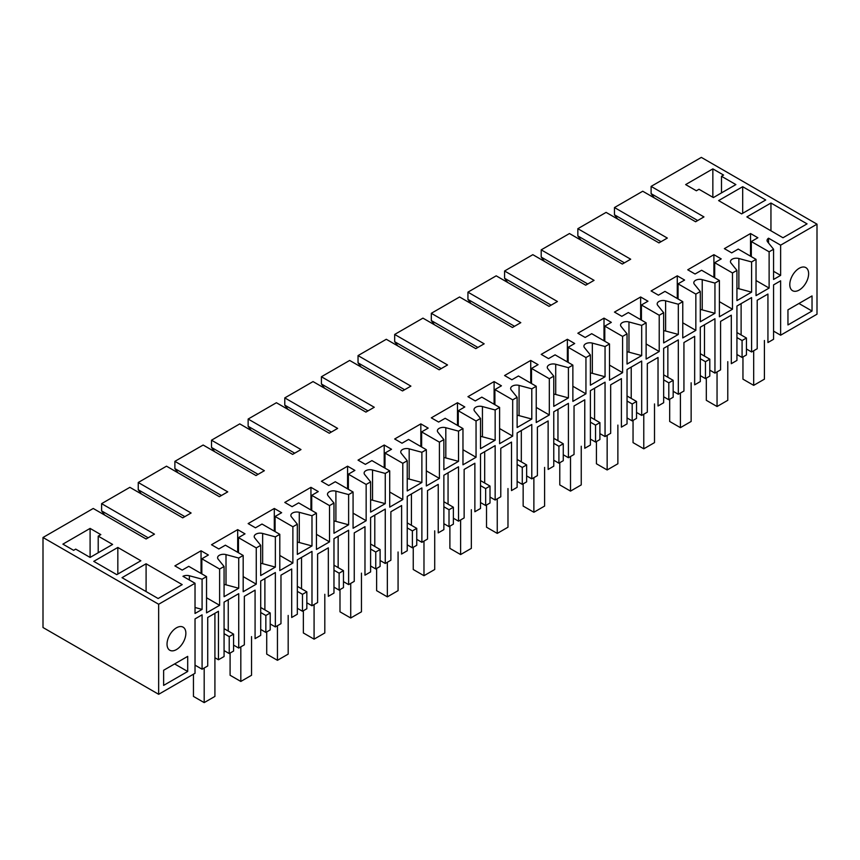 <?xml version="1.0" encoding="UTF-8"?>
<svg xmlns="http://www.w3.org/2000/svg" width="860" height="860" viewBox="0 0 860 860"><rect width="100%" height="100%" fill="white"/><g stroke="black" fill="none" stroke-linecap="round" stroke-linejoin="round"><path stroke-width="1.29" d="M769.12 251.808L769.12 288.068L756.037 295.625L756.037 259.365L738.235 249.088L731.699 252.872L724.367 248.637L750.533 233.533L757.864 237.758L751.317 241.542L769.12 251.808L773.559 249.239L773.559 279.457L780.633 275.383L780.633 245.165L817 224.17L817 314.201L780.633 335.207L780.633 280.822L773.559 284.896L773.559 339.281L767.937 342.538L767.937 294.045L757.208 300.237L757.208 348.73L751.586 351.976L751.586 297.582L736.934 306.042L736.934 360.437L731.301 363.683L731.301 315.19L720.572 321.382L720.572 369.875L714.95 373.122L714.95 318.738L700.298 327.198L700.298 381.582L694.665 384.829L694.665 336.335L683.937 342.538L683.937 391.031L678.314 394.267L678.314 339.883L663.662 348.343L663.662 402.727L658.029 405.985L658.029 357.491L647.311 363.683L647.311 412.176L641.689 415.423L641.689 361.039L634.357 365.263L627.037 369.499L627.037 423.883L621.404 427.13L621.404 378.637L610.675 384.829L610.675 433.322L605.053 436.568L605.053 382.184L590.401 390.644L590.401 445.029L584.768 448.286L584.768 399.792L574.039 405.985L574.039 454.478L568.417 457.724L568.417 403.34L553.765 411.8L553.765 466.185L548.132 469.431L548.132 420.938L537.403 427.13L537.403 475.623L531.792 478.869L531.792 424.485L517.129 432.945L517.129 487.33L511.506 490.587L511.506 442.083L500.778 448.286L500.778 496.779L495.156 500.025L495.156 445.63L480.503 454.091L480.503 508.486L474.87 511.732L474.87 463.239L464.142 469.431L464.142 517.924L458.52 521.171L458.52 466.786L443.867 475.247L443.867 529.631L438.235 532.877L438.235 484.384L427.506 490.587L427.506 539.08L421.884 542.316L421.884 487.932L407.231 496.392L407.231 550.776L401.609 554.034L401.609 505.54L390.881 511.732L390.881 560.226L385.258 563.472L385.258 509.088L377.927 513.312L370.606 517.548L370.606 571.932L364.973 575.179L364.973 526.685L354.245 532.877L354.245 581.371L348.623 584.617L348.623 530.233L333.97 538.693L333.97 593.077L328.337 596.335L328.337 547.841L317.609 554.034L317.609 602.527L311.987 605.773L311.987 551.389L297.334 559.849L297.334 614.233L291.701 617.48L291.701 568.987L280.973 575.179L280.973 623.672L275.361 626.918L275.361 572.534L268.03 576.759L260.709 580.995L260.709 635.379L255.076 638.636L255.076 590.132L244.347 596.335L244.347 644.828L238.725 648.074L238.725 593.679L224.073 602.14L224.073 656.535L218.451 659.77L218.451 611.277L207.722 617.469L207.722 665.973L202.089 669.22L202.089 614.836L195.026 618.91L195.026 673.294L158.659 694.299L158.659 604.258L43 537.489L93.235 508.475L146.093 538.994L154.467 534.157L101.609 503.648L101.609 510.894L148.189 537.79M732.483 272.964L732.483 309.224L719.401 316.77L719.401 280.51L701.609 270.244L695.063 274.017L687.742 269.793L713.908 254.678L721.228 258.914L714.692 262.687L732.483 272.964L736.934 270.395L736.934 300.613L751.586 292.153L738.869 288.723A5.923 3.418 180 0 0 736.934 288.423M719.401 280.51L714.95 283.08L714.95 313.298L702.233 309.879A5.923 3.418 0 0 0 700.298 309.568M695.847 294.109L695.847 330.369L682.765 337.926L682.765 301.666L664.974 291.389L658.427 295.173L651.106 290.938L677.271 275.834L684.603 280.059L678.056 283.843L695.847 294.109L700.298 291.54L700.298 321.758L714.95 313.298M682.765 301.666L678.314 304.236L678.314 334.443L665.608 331.025A5.923 3.418 0 0 0 663.662 330.724M659.222 315.265L659.222 351.514L646.129 359.071L646.129 322.812L628.337 312.546L621.801 316.319L614.47 312.094L640.635 296.979L647.967 301.215L641.42 304.988L659.222 315.265L663.662 312.696L663.662 342.904L678.314 334.443M646.129 322.812L641.689 325.381L641.689 355.599L628.972 352.17A5.923 3.418 0 0 0 627.037 351.869M622.586 336.41L622.586 372.67L609.504 380.217L609.504 343.968L591.712 333.691L585.166 337.464L577.845 333.239L604.01 318.135L611.331 322.36L604.795 326.133L622.586 336.41L627.037 333.841L627.037 364.06L641.689 355.599M609.504 343.968L605.053 346.537L605.053 376.744L592.336 373.326A5.923 3.418 0 0 0 590.401 373.025M585.95 357.556L585.95 393.815L572.867 401.373L572.867 365.113L555.076 354.847L548.529 358.62L541.209 354.385L567.374 339.281L574.695 343.516L568.159 347.289L585.95 357.556L590.401 354.997L590.401 385.205L605.053 376.744M572.867 365.113L568.417 367.682L568.417 397.9L555.711 394.471A5.923 3.418 0 0 0 553.765 394.17M549.314 378.712L549.314 414.971L536.231 422.518L536.231 386.269L518.44 375.992L511.904 379.765L504.573 375.54L530.738 360.437L538.07 364.661L531.523 368.435L549.314 378.712L553.765 376.142L553.765 406.361L568.417 397.9M536.231 386.269L531.792 388.827L531.792 419.046L519.074 415.627A5.923 3.418 0 0 0 517.129 415.315M512.689 399.857L512.689 436.117L499.606 443.674L499.606 407.414L481.804 397.137L475.268 400.921L467.937 396.686L494.102 381.582L501.434 385.807L494.898 389.591L512.689 399.857L517.129 397.288L517.129 427.506L531.792 419.046M499.606 407.414L495.156 409.983L495.156 440.202L482.438 436.772A5.923 3.418 0 0 0 480.503 436.471M476.053 421.013L476.053 457.273L462.97 464.819L462.97 428.56L445.179 418.293L438.632 422.066L431.312 417.842L457.477 402.727L464.798 406.963L458.262 410.736L476.053 421.013L480.503 418.444L480.503 448.662L495.156 440.202M462.97 428.56L458.52 431.129L458.52 461.347L445.813 457.928A5.923 3.418 0 0 0 443.867 457.617M439.417 442.158L439.417 478.418L426.334 485.975L426.334 449.715L408.543 439.438L402.007 443.222L394.675 438.987L420.841 423.883L428.173 428.108L421.626 431.892L439.417 442.158L443.867 439.589L443.867 469.807L458.52 461.347M426.334 449.715L421.884 452.285L421.884 482.492L409.177 479.074A5.923 3.418 0 0 0 407.231 478.773M402.792 463.314L402.792 499.563L389.709 507.12L389.709 470.861L371.907 460.594L365.371 464.368L358.039 460.132L384.205 445.029L391.536 449.264L384.99 453.037L402.792 463.314L407.231 460.745L407.231 490.952L421.884 482.492M389.709 470.861L385.258 473.43L385.258 503.648L372.541 500.219A5.923 3.418 0 0 0 370.606 499.918M366.156 484.459L366.156 520.719L353.073 528.266L353.073 492.017L335.282 481.74L328.735 485.513L321.414 481.288L347.58 466.185L354.9 470.409L348.364 474.183L366.156 484.459L370.606 481.89L370.606 512.108L385.258 503.648M353.073 492.017L348.623 494.586L348.623 524.793L335.905 521.375A5.923 3.418 0 0 0 333.97 521.063M329.52 505.605L329.52 541.865L316.437 549.422L316.437 513.162L298.646 502.885L292.099 506.669L284.778 502.433L310.944 487.33L318.264 491.565L311.728 495.338L329.52 505.605L333.97 503.046L333.97 533.254L348.623 524.793M316.437 513.162L311.987 515.731L311.987 545.949L299.28 542.52A5.923 3.418 0 0 0 297.334 542.219M292.884 526.761L292.884 563.02L279.801 570.567L279.801 534.318L262.01 524.041L255.474 527.814L248.142 523.589L274.308 508.475L281.639 512.711L275.092 516.484L292.884 526.761L297.334 524.192L297.334 554.41L311.987 545.949M279.801 534.318L275.361 536.876L275.361 567.095L262.644 563.676A5.923 3.418 0 0 0 260.709 563.364M256.258 547.906L256.258 584.166L243.176 591.723L243.176 555.463L225.384 545.186L218.838 548.97L211.506 544.735L237.682 529.631L245.003 533.856L238.467 537.64L256.258 547.906L260.709 545.337L260.709 575.555L275.361 567.095M243.176 555.463L238.725 558.033L238.725 588.24L226.008 584.821A5.923 3.418 180 0 0 224.073 584.52M219.623 569.062L201.831 558.785L208.367 555.012L201.047 550.776L174.881 565.891L182.202 570.115L188.749 566.342L206.54 576.608L206.54 612.868L219.623 605.311L219.623 569.062L224.073 566.493L224.073 596.7L238.725 588.24M206.54 576.608L202.089 579.178L202.089 609.396L195.026 607.493M158.659 604.258L195.026 583.263L195.026 613.47L202.089 609.396M756.037 259.365L751.586 261.934L751.586 292.153M163.626 670.273L187.695 656.374L187.695 671.488L163.626 685.388L163.626 670.273M787.953 309.826L812.034 295.926L812.034 311.03L787.953 324.929L787.953 309.826M808.626 273.716A13.319 7.686 -60 0 1 802.81 287.122A13.319 7.686 -60 0 1 792.544 290.691A13.319 7.686 -60 0 1 789.792 284.596A13.319 7.686 -60 0 1 795.597 271.19A13.319 7.686 -60 0 1 805.863 267.621A13.319 7.686 -60 0 1 808.626 273.716M185.868 633.261A13.319 7.686 -60 0 1 180.052 646.666A13.319 7.686 -60 0 1 169.785 650.235A13.319 7.686 -60 0 1 167.033 644.14A13.319 7.686 -60 0 1 172.838 630.735A13.319 7.686 -60 0 1 183.105 627.166A13.319 7.686 -60 0 1 185.868 633.261M780.633 335.207L773.559 331.121M751.586 351.976L746.437 348.999M736.934 332.54L746.437 338.023L746.437 354.943L742.083 357.459L736.934 354.492M714.95 373.122L709.801 370.155M700.298 353.686L709.801 359.179L709.801 376.099L705.447 378.615L700.298 375.637M678.314 394.267L673.165 391.3M663.662 374.842L673.165 380.324L673.165 397.245L668.811 399.76L663.662 396.783M641.689 415.423L636.54 412.445M627.037 395.987L636.54 401.469L636.54 418.39L632.186 420.906L627.037 417.938M605.053 436.568L599.904 433.601M590.401 417.132L599.904 422.625L599.904 439.546L595.55 442.062L590.401 439.084M568.417 457.724L563.268 454.746M553.765 438.288L563.268 443.771L563.268 460.691L558.914 463.207L553.765 460.24M531.792 478.869L526.642 475.902M517.129 459.433L526.642 464.927L526.642 481.847L522.278 484.363L517.129 481.385M495.156 500.025L490.006 497.048M480.503 480.589L490.006 486.072L490.006 502.992L485.653 505.508L480.503 502.541M458.52 521.171L453.37 518.204M443.867 501.735L453.37 507.228L453.37 524.149L449.017 526.653L443.867 523.686M421.884 542.316L416.745 539.349M407.231 522.891L416.745 528.373L416.745 545.294L412.381 547.809L407.231 544.832M385.258 563.472L380.109 560.494M370.606 544.036L380.109 549.519L380.109 566.439L375.755 568.954L370.606 565.987M348.623 584.617L343.473 581.65M333.97 565.181L343.473 570.674L343.473 587.595L339.119 590.111L333.97 587.133M311.987 605.773L306.837 602.795M297.334 586.337L306.837 591.82L306.837 608.74L302.483 611.256L297.334 608.289M275.361 626.918L270.212 623.951M260.709 607.482L270.212 612.976L270.212 629.896L265.848 632.412L260.709 629.434M238.725 648.074L233.576 645.097M229.222 653.557L229.222 636.636L233.576 634.121L233.576 651.041L229.222 653.557L224.073 650.59M214.914 657.728L218.451 659.77M202.089 669.22L195.026 665.145M43 537.489L43 627.52L158.659 694.299M751.586 261.934L738.869 258.516A5.923 3.418 0 0 0 732.183 259.193A5.923 3.418 0 0 0 730.452 261.612A5.923 3.418 0 0 0 731 263.052L736.934 270.395M817 224.17L701.341 157.391L651.106 186.394L703.964 216.913L695.589 221.751L642.732 191.232L614.47 207.55L667.328 238.07L658.953 242.896L606.096 212.388L577.845 228.696L630.692 259.215L622.317 264.052L569.471 233.533L541.209 249.851L594.067 280.36L585.692 285.197L532.835 254.678L504.573 270.997L557.43 301.516L549.056 306.353L496.198 275.834L467.937 292.153L520.794 322.661L512.42 327.499L459.573 296.979L431.312 313.298L484.169 343.817L475.795 348.644L422.937 318.135L394.675 334.443L447.533 364.962L439.159 369.8L386.301 339.281L358.039 355.599L410.897 386.118L402.523 390.945L349.665 360.437L321.414 376.744L374.261 407.264L365.898 412.101L313.04 381.582L284.778 397.9L337.636 428.409L329.262 433.246L276.404 402.727L248.142 419.046L301 449.565L292.626 454.392L239.768 423.883L211.506 440.191L264.364 470.71L255.99 475.548L203.143 445.029L174.881 461.347L227.739 491.866L219.364 496.693L166.507 466.185L138.245 482.492L191.103 513.011L182.728 517.849L129.871 487.33L101.609 503.648M195.026 583.263L182.954 576.297A5.923 3.418 0 0 1 189.383 575.759L189.383 579.995M202.089 579.178L189.383 575.759M224.073 566.493L218.139 559.15A5.923 3.418 0 0 1 217.591 557.71A5.923 3.418 0 0 1 219.322 555.291A5.923 3.418 0 0 1 226.008 554.603L226.008 584.821M238.725 558.033L226.008 554.603M260.709 545.337L254.775 538.005A5.923 3.418 0 0 1 254.216 536.554A5.923 3.418 0 0 1 255.957 534.135A5.923 3.418 0 0 1 262.644 533.458L275.361 536.876M297.334 524.192L291.411 516.849A5.923 3.418 0 0 1 290.852 515.409A5.923 3.418 0 0 1 292.583 512.99A5.923 3.418 0 0 1 299.28 512.313L311.987 515.731M333.97 503.046L328.036 495.704A5.923 3.418 0 0 1 327.488 494.253A5.923 3.418 0 0 1 329.219 491.845A5.923 3.418 0 0 1 335.905 491.157L348.623 494.586M370.606 481.89L364.672 474.548A5.923 3.418 0 0 1 364.124 473.108A5.923 3.418 0 0 1 365.855 470.689A5.923 3.418 0 0 1 372.541 470.012L385.258 473.43M407.231 460.745L401.308 453.403A5.923 3.418 0 0 1 400.749 451.962A5.923 3.418 0 0 1 402.491 449.543A5.923 3.418 0 0 1 409.177 448.856L421.884 452.285M443.867 439.589L437.944 432.257A5.923 3.418 0 0 1 437.385 430.806A5.923 3.418 0 0 1 439.116 428.387A5.923 3.418 0 0 1 445.813 427.71L458.52 431.129M480.503 418.444L474.569 411.101A5.923 3.418 0 0 1 474.021 409.661A5.923 3.418 0 0 1 475.752 407.242A5.923 3.418 0 0 1 482.438 406.565L495.156 409.983M517.129 397.288L511.206 389.956A5.923 3.418 0 0 1 510.646 388.505A5.923 3.418 0 0 1 512.388 386.086A5.923 3.418 0 0 1 519.074 385.409L531.792 388.827M553.765 376.142L547.841 368.8A5.923 3.418 0 0 1 547.283 367.36A5.923 3.418 0 0 1 549.013 364.941A5.923 3.418 0 0 1 555.711 364.264L568.417 367.682M590.401 354.997L584.467 347.655A5.923 3.418 0 0 1 583.918 346.204A5.923 3.418 0 0 1 585.649 343.796A5.923 3.418 0 0 1 592.336 343.108L605.053 346.537M627.037 333.841L621.103 326.499A5.923 3.418 0 0 1 620.554 325.058A5.923 3.418 0 0 1 622.285 322.64A5.923 3.418 0 0 1 628.972 321.962L641.689 325.381M663.662 312.696L657.739 305.354A5.923 3.418 0 0 1 657.18 303.913A5.923 3.418 0 0 1 658.921 301.494A5.923 3.418 0 0 1 665.608 300.806L678.314 304.236M700.298 291.54L694.375 284.208A5.923 3.418 0 0 1 693.816 282.757A5.923 3.418 0 0 1 695.546 280.338A5.923 3.418 0 0 1 702.233 279.661L714.95 283.08M773.559 249.239L767.636 241.907A5.923 3.418 0 0 1 767.077 240.456A5.923 3.418 0 0 1 768.561 238.198L768.561 243.047M780.633 245.165L768.561 238.198M742.685 186.706L718.616 200.595L741.642 213.893L765.712 199.993L742.685 186.706L742.685 213.291M140.857 560.752L116.788 574.652L93.761 561.354L117.831 547.454L140.857 560.752M90.096 557.43L75.712 549.121L73.616 550.325L62.887 544.133L90.096 528.416L90.096 557.43L112.606 544.434L98.212 536.124L98.212 552.743M98.212 536.124L100.824 534.619L90.096 528.416M158.132 598.517L122.023 577.673L146.093 563.773L182.202 584.617L158.132 598.517M770.947 203.014L807.056 223.869L782.987 237.758L746.878 216.913L770.947 203.014L770.947 230.813M685.646 184.588L712.854 168.872L723.582 175.064L721.497 176.278L735.88 184.588L713.381 197.574L698.986 189.264L696.374 190.78L685.646 184.588M756.037 280.521L769.12 288.068M751.317 241.542L751.317 256.646M780.633 275.383L773.559 271.298M741.116 303.634L741.116 334.959M812.034 311.03L798.94 303.483M654.245 197.875L651.106 193.65L697.686 220.536M651.106 186.394L651.106 193.65M746.437 338.023L742.083 340.538L736.934 337.571M742.083 357.459L742.083 340.538M750.533 233.533L750.533 256.194M617.609 219.031L614.47 214.796L661.05 241.692M614.47 207.55L614.47 214.796M712.854 168.872L712.854 197.273M721.497 176.278L721.497 192.898M219.623 605.311L206.54 597.764M201.831 558.785L201.831 573.889M187.695 671.488L174.612 663.931M229.222 636.636L224.073 633.669M228.255 599.732L228.255 631.046M104.748 515.129L101.609 510.894M201.047 550.776L201.047 573.437M117.831 547.454L117.831 574.039M146.093 563.773L146.093 591.572M233.576 634.121L224.073 628.638M580.984 240.176L577.845 235.952L624.414 262.837M577.845 228.696L577.845 235.952M713.908 254.678L713.908 277.339M714.692 262.687L714.692 277.802M719.401 301.666L732.483 309.224M704.48 324.779L704.48 356.104M709.801 359.179L705.447 361.694L700.298 358.717M705.447 378.615L705.447 361.694M544.348 261.332L541.209 257.097L587.778 283.993M541.209 249.851L541.209 257.097M677.271 275.834L677.271 298.495M678.056 283.843L678.056 298.947M682.765 322.812L695.847 330.369M667.854 345.924L667.854 377.25M673.165 380.324L668.811 382.84L663.662 379.862M668.811 399.76L668.811 382.84M507.712 282.478L504.573 278.253L551.153 305.139M504.573 270.997L504.573 278.253M640.635 296.979L640.635 319.64M641.42 304.988L641.42 320.092M646.129 343.968L659.222 351.514M631.218 367.08L631.218 398.406M636.54 401.469L632.186 403.985L627.037 401.018M632.186 420.906L632.186 403.985M471.076 303.634L467.937 299.398L514.516 326.295M467.937 292.153L467.937 299.398M604.01 318.135L604.01 340.796M604.795 326.133L604.795 341.248M609.504 365.113L622.586 372.67M594.582 388.225L594.582 419.551M599.904 422.625L595.55 425.141L590.401 422.163M595.55 442.062L595.55 425.141M434.45 324.779L431.312 320.554L477.88 347.44M431.312 313.298L431.312 320.554M567.374 339.281L567.374 361.942M568.159 347.289L568.159 362.393M572.867 386.269L585.95 393.815M557.957 409.381L557.957 440.707M563.268 443.771L558.914 446.286L553.765 443.319M558.914 463.207L558.914 446.286M397.815 345.924L394.675 341.7L441.255 368.585M394.675 334.443L394.675 341.7M530.738 360.437L530.738 383.087M531.523 368.435L531.523 383.549M536.231 407.414L549.314 414.971M521.321 430.527L521.321 461.852M526.642 464.927L522.278 467.442L517.129 464.464M522.278 484.363L522.278 467.442M361.178 367.08L358.039 362.845L404.619 389.741M358.039 355.599L358.039 362.845M494.102 381.582L494.102 404.243M494.898 389.591L494.898 404.694M499.606 428.56L512.689 436.117M484.685 451.683L484.685 483.008M490.006 486.072L485.653 488.587L480.503 485.62M485.653 505.508L485.653 488.587M324.553 388.225L321.414 384.001L367.983 410.887M321.414 376.744L321.414 384.001M457.477 402.727L457.477 425.388M458.262 410.736L458.262 425.84M462.97 449.715L476.053 457.273M448.06 472.828L448.06 504.154M453.37 507.228L449.017 509.743L443.867 506.766M449.017 526.653L449.017 509.743M287.917 409.381L284.778 405.146L331.358 432.042M284.778 397.9L284.778 405.146M420.841 423.883L420.841 446.544M421.626 431.892L421.626 446.996M426.334 470.861L439.417 478.418M411.424 493.973L411.424 525.299M416.745 528.373L412.381 530.889L407.231 527.911M412.381 547.809L412.381 530.889M251.281 430.527L248.142 426.302L294.722 453.188M248.142 419.046L248.142 426.302M384.205 445.029L384.205 467.69M384.99 453.037L384.99 468.141M389.709 492.017L402.792 499.563M374.788 515.129L374.788 546.455M380.109 549.519L375.755 552.034L370.606 549.067M375.755 568.954L375.755 552.034M214.656 451.683L211.506 447.447L258.086 474.333M211.506 440.191L211.506 447.447M347.58 466.185L347.58 488.846M348.364 474.183L348.364 489.297M353.073 513.162L366.156 520.719M338.152 536.274L338.152 567.6M343.473 570.674L339.119 573.19L333.97 570.212M339.119 590.111L339.119 573.19M178.02 472.828L174.881 468.592L221.45 495.489M174.881 461.347L174.881 468.592M310.944 487.33L310.944 509.991M311.728 495.338L311.728 510.442M316.437 534.318L329.52 541.865M301.527 557.43L301.527 588.756M306.837 591.82L302.483 594.335L297.334 591.368M302.483 611.256L302.483 594.335M141.384 493.973L138.245 489.748L184.825 516.634M138.245 482.492L138.245 489.748M274.308 508.475L274.308 531.136M275.092 516.484L275.092 531.598M279.801 555.463L292.884 563.02M264.891 578.576L264.891 609.901M270.212 612.976L265.848 615.491L260.709 612.513M265.848 632.412L265.848 615.491M237.682 529.631L237.682 552.292M238.467 537.64L238.467 552.743M243.176 576.608L256.258 584.166M753.683 350.762L753.683 385.355L764.411 379.163L764.411 340.495M742.954 356.954L742.954 379.163L753.683 385.355M717.046 371.918L717.046 406.511L727.775 400.319L727.775 361.651M706.318 378.11L706.318 400.319L717.046 406.511M680.411 393.063L680.411 427.656L691.139 421.464L691.139 382.797M669.682 399.255L669.682 421.464L680.411 427.656M643.774 414.208L643.774 448.812L654.503 442.62L654.503 403.942M633.046 420.411L633.046 442.62L643.774 448.812M607.149 435.364L607.149 469.958L617.878 463.766L617.878 425.098M596.421 441.556L596.421 463.766L607.149 469.958M570.513 456.51L570.513 491.114L581.242 484.911L581.242 446.243M559.785 462.712L559.785 484.911L570.513 491.114M533.877 477.665L533.877 512.259L544.606 506.067L544.606 467.399M523.149 483.858L523.149 506.067L533.877 512.259M497.252 498.811L497.252 533.404L507.981 527.212L507.981 488.544M486.523 505.003L486.523 527.212L497.252 533.404M460.616 519.967L460.616 554.56L471.344 548.368L471.344 509.7M449.887 526.159L449.887 548.368L460.616 554.56M423.98 541.112L423.98 575.705L434.708 569.513L434.708 530.846M413.252 547.304L413.252 569.513L423.98 575.705M387.344 562.257L387.344 596.861L398.072 590.659L398.072 551.991M376.615 568.46L376.615 590.659L387.344 596.861M350.719 583.413L350.719 618.007L361.447 611.815L361.447 573.147M339.99 589.605L339.99 611.815L350.719 618.007M314.083 604.558L314.083 639.152L324.811 632.96L324.811 594.292M303.354 610.75L303.354 632.96L314.083 639.152M277.447 625.714L277.447 660.308L288.175 654.116L288.175 615.448M266.718 631.907L266.718 654.116L277.447 660.308M240.822 646.86L240.822 681.453L251.55 675.261L251.55 636.593M230.093 653.052L230.093 675.261L240.822 681.453M204.185 668.016L204.185 702.609L214.914 696.417L214.914 613.32M193.457 674.208L193.457 696.417L204.185 702.609M738.869 258.516L738.869 288.723M702.233 309.879L702.233 279.661M665.608 331.025L665.608 300.806M628.972 352.17L628.972 321.962M592.336 373.326L592.336 343.108M555.711 394.471L555.711 364.264M519.074 415.627L519.074 385.409M482.438 436.772L482.438 406.565M445.813 457.928L445.813 427.71M409.177 479.074L409.177 448.856M372.541 500.219L372.541 470.012M335.905 521.375L335.905 491.157M299.28 542.52L299.28 512.313M262.644 563.676L262.644 533.458"/></g></svg>
